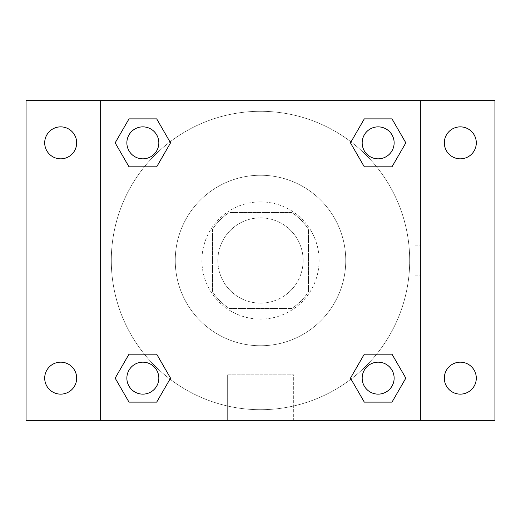 <?xml version="1.0" encoding="UTF-8"?>
<svg xmlns="http://www.w3.org/2000/svg" width="521" height="521" viewBox="0 0 521 521"><rect width="100%" height="100%" fill="white"/><g stroke="black" fill="none" stroke-linecap="round" stroke-linejoin="round"><path stroke-width="0.39" stroke-dasharray="2.6 1.95" d="M303.124 260.5A42.624 42.624 0 0 0 239.185 223.581A42.624 42.624 0 0 0 239.185 297.419A42.624 42.624 0 0 0 303.124 260.5A42.624 42.624 0 0 0 239.185 223.581A42.624 42.624 0 0 0 239.185 297.419A42.624 42.624 0 0 0 303.124 260.5M291.767 308.458L229.233 308.458A57.251 57.251 0 0 1 212.542 291.767L212.542 229.233A57.251 57.251 0 0 1 229.233 212.542L291.767 212.542A57.251 57.251 0 0 1 308.458 229.233L308.458 291.767A57.251 57.251 0 0 1 291.767 308.458L229.233 308.458A57.251 57.251 0 0 1 212.542 291.767L212.542 229.233A57.251 57.251 0 0 1 229.233 212.542L291.767 212.542A57.251 57.251 0 0 1 308.458 229.233L308.458 291.767A57.251 57.251 0 0 1 291.767 308.458M260.5 201.887A58.612 58.612 0 0 1 311.258 289.806A58.612 58.612 0 0 1 209.742 289.806A58.612 58.612 0 0 1 260.5 201.887A58.612 58.612 0 0 0 201.887 260.5A58.612 58.612 0 0 0 260.5 319.113A58.612 58.612 0 0 0 319.113 260.5A58.612 58.612 0 0 0 260.5 201.887M345.755 260.5A85.255 85.255 0 0 0 217.876 186.668A85.255 85.255 0 0 0 217.876 334.332A85.255 85.255 0 0 0 345.755 260.5A85.255 85.255 0 0 0 217.876 186.668A85.255 85.255 0 0 0 217.876 334.332A85.255 85.255 0 0 0 345.755 260.5M60.683 394.137A15.988 15.988 0 0 0 74.529 370.157A15.988 15.988 0 0 0 46.838 370.157A15.988 15.988 0 0 0 60.683 394.137M460.317 394.137A15.988 15.988 0 0 0 474.162 370.157A15.988 15.988 0 0 0 446.471 370.157A15.988 15.988 0 0 0 460.317 394.137M460.317 158.833A15.988 15.988 0 0 0 474.162 134.854A15.988 15.988 0 0 0 446.471 134.854A15.988 15.988 0 0 0 460.317 158.833M60.683 158.833A15.988 15.988 0 0 0 74.529 134.854A15.988 15.988 0 0 0 46.838 134.854A15.988 15.988 0 0 0 60.683 158.833M26.05 100.651L494.95 100.651L494.95 420.349L26.05 420.349L26.05 100.651M100.651 100.651L420.349 100.651L420.349 420.349L100.651 420.349L100.651 100.651L420.349 100.651L420.349 420.349L100.651 420.349L100.651 100.651L100.651 420.349M275.153 100.651L245.847 100.657L275.153 100.651M293.681 420.349L227.319 420.349L293.681 420.349L227.319 420.349L293.681 420.349L293.681 374.827L227.319 374.827L293.681 374.827L227.319 374.827L293.681 374.827L293.681 420.349M409.695 260.5A149.195 149.195 0 0 0 185.899 131.292A149.195 149.195 0 0 0 185.899 389.708A149.195 149.195 0 0 0 409.695 260.5A149.195 149.195 0 0 0 185.899 131.292A149.195 149.195 0 0 0 185.899 389.708A149.195 149.195 0 0 0 409.695 260.5M158.833 378.148A15.988 15.988 0 0 0 134.854 364.309A15.988 15.988 0 0 0 134.854 391.994A15.988 15.988 0 0 0 158.833 378.148A15.988 15.988 0 0 0 134.854 364.309A15.988 15.988 0 0 0 134.854 391.994A15.988 15.988 0 0 0 158.833 378.148A15.988 15.988 0 0 0 134.854 364.309A15.988 15.988 0 0 0 134.854 391.994A15.988 15.988 0 0 0 158.833 378.148M394.137 142.852A15.988 15.988 0 0 0 370.157 129.006A15.988 15.988 0 0 0 370.157 156.691A15.988 15.988 0 0 0 394.137 142.852A15.988 15.988 0 0 0 370.157 129.006A15.988 15.988 0 0 0 370.157 156.691A15.988 15.988 0 0 0 394.137 142.852A15.988 15.988 0 0 0 370.157 129.006A15.988 15.988 0 0 0 370.157 156.691A15.988 15.988 0 0 0 394.137 142.852M158.833 142.852A15.988 15.988 0 0 0 134.854 129.006A15.988 15.988 0 0 0 134.854 156.691A15.988 15.988 0 0 0 158.833 142.852A15.988 15.988 0 0 0 134.854 129.006A15.988 15.988 0 0 0 134.854 156.691A15.988 15.988 0 0 0 158.833 142.852A15.988 15.988 0 0 0 134.854 129.006A15.988 15.988 0 0 0 134.854 156.691A15.988 15.988 0 0 0 158.833 142.852M362.167 378.148A15.988 15.988 0 0 1 386.146 364.309A15.988 15.988 0 0 1 386.146 391.994A15.988 15.988 0 0 1 362.167 378.148A15.988 15.988 0 0 1 386.146 364.309A15.988 15.988 0 0 1 386.146 391.994A15.988 15.988 0 0 1 362.167 378.148M100.651 260.5L100.651 245.847L100.657 260.5M420.349 260.5L420.349 245.847L420.343 260.5M414.983 260.5L414.983 245.847L414.983 260.5M420.349 100.651L420.349 420.349M129.006 402.127L115.161 378.148L129.006 354.176L115.161 378.148L129.006 402.127M156.691 354.176L170.536 378.148L156.691 402.127L170.536 378.148L156.691 354.176M364.309 166.824L350.464 142.852L364.309 118.873L350.464 142.852L364.309 166.824M391.994 118.873L405.839 142.852L391.994 166.824L405.839 142.852L391.994 118.873M129.006 166.824L115.161 142.852L129.006 118.873L115.161 142.852L129.006 166.824M156.691 118.873L170.536 142.852L156.691 166.824L170.536 142.852L156.691 118.873M364.309 402.127L350.464 378.148L364.309 354.176L350.464 378.148L364.309 402.127M391.994 354.176L405.839 378.148L391.994 402.127L405.839 378.148L391.994 354.176M394.137 378.148A15.988 15.988 0 0 0 370.157 364.309A15.988 15.988 0 0 0 370.157 391.994A15.988 15.988 0 0 0 394.137 378.148M414.983 275.153L420.349 275.153M414.983 245.847L420.349 245.847M227.319 374.827L227.319 420.349L227.319 374.827"/><path stroke-width="0.78" d="M26.05 100.651L494.95 100.651L494.95 420.349L26.05 420.349L26.05 100.651M460.317 126.864A15.988 15.988 0 0 1 476.298 142.852A15.988 15.988 0 0 1 460.317 158.833A15.988 15.988 0 0 1 444.328 142.852A15.988 15.988 0 0 1 460.317 126.864M460.317 362.167A15.988 15.988 0 0 1 476.298 378.148A15.988 15.988 0 0 1 460.317 394.137A15.988 15.988 0 0 1 444.328 378.148A15.988 15.988 0 0 1 460.317 362.167M60.683 362.167A15.988 15.988 0 0 1 76.672 378.148A15.988 15.988 0 0 1 60.683 394.137A15.988 15.988 0 0 1 44.702 378.148A15.988 15.988 0 0 1 60.683 362.167M60.683 126.864A15.988 15.988 0 0 1 76.672 142.852A15.988 15.988 0 0 1 60.683 158.833A15.988 15.988 0 0 1 44.702 142.852A15.988 15.988 0 0 1 60.683 126.864M129.006 354.176L156.691 354.176L170.536 378.148L156.691 402.127L129.006 402.127L115.161 378.148L129.006 354.176L156.691 354.176L129.006 354.176M364.309 118.873L391.994 118.873L405.839 142.852L391.994 166.824L364.309 166.824L350.464 142.852L364.309 118.873L391.994 118.873L364.309 118.873M100.651 420.349L100.651 100.651M420.349 100.651L420.349 420.349M129.006 118.873L156.691 118.873L170.536 142.852L156.691 166.824L129.006 166.824L115.161 142.852L129.006 118.873L156.691 118.873L129.006 118.873M364.309 354.176L391.994 354.176L405.839 378.148L391.994 402.127L364.309 402.127L350.464 378.148L364.309 354.176L391.994 354.176L364.309 354.176M391.994 402.127L364.309 402.127L391.994 402.127M394.137 378.148A15.988 15.988 0 0 0 370.157 364.309A15.988 15.988 0 0 0 370.157 391.994A15.988 15.988 0 0 0 394.137 378.148M156.691 402.127L129.006 402.127L156.691 402.127M158.833 378.148A15.988 15.988 0 0 0 134.854 364.309A15.988 15.988 0 0 0 134.854 391.994A15.988 15.988 0 0 0 158.833 378.148M391.994 166.824L364.309 166.824L391.994 166.824M394.137 142.852A15.988 15.988 0 0 0 370.157 129.006A15.988 15.988 0 0 0 370.157 156.691A15.988 15.988 0 0 0 394.137 142.852M156.691 166.824L129.006 166.824L156.691 166.824M158.833 142.852A15.988 15.988 0 0 0 134.854 129.006A15.988 15.988 0 0 0 134.854 156.691A15.988 15.988 0 0 0 158.833 142.852"/></g></svg>
